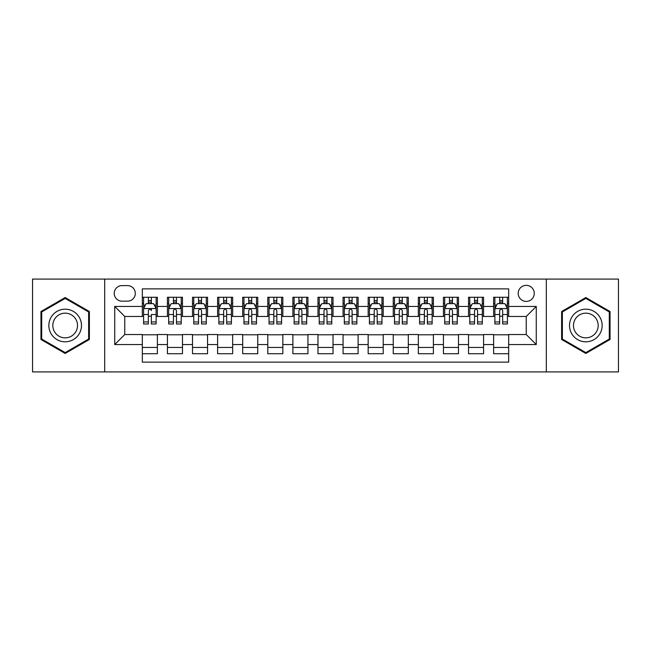 <?xml version="1.0" encoding="UTF-8"?>
<svg xmlns="http://www.w3.org/2000/svg" width="651" height="651" viewBox="0 0 651 651"><rect width="100%" height="100%" fill="white"/><g stroke="black" fill="none" stroke-linecap="round" stroke-linejoin="round"><path stroke-width="0.98" d="M526.236 285.35A8.032 8.032 0 0 0 518.204 293.381A8.032 8.032 0 0 0 526.236 301.413A8.032 8.032 0 0 0 534.268 293.381A8.032 8.032 0 0 0 526.236 285.35M546.311 371.916L618.45 371.916L618.45 279.084L546.311 279.084L546.311 371.916L104.689 371.916L104.689 279.084L32.55 279.084L32.55 371.916L104.689 371.916M508.675 297.271L493.621 297.271L493.621 306.434L483.579 306.434L483.579 316.467L493.621 316.467L493.621 306.434M483.579 306.434L483.579 297.271L468.525 297.271L468.525 306.434L458.491 306.434L458.491 316.467L468.525 316.467L468.525 306.434M458.491 306.434L458.491 297.271L443.437 297.271L443.437 306.434L433.395 306.434L433.395 316.467L443.437 316.467L443.437 306.434M433.395 306.434L433.395 297.271L418.341 297.271L418.341 306.434L408.307 306.434L408.307 316.467L418.341 316.467L418.341 306.434M408.307 306.434L408.307 297.271L393.245 297.271L393.245 306.434L383.211 306.434L383.211 316.467L393.245 316.467L393.245 306.434M383.211 306.434L383.211 297.271L368.157 297.271L368.157 306.434L358.123 306.434L358.123 316.467L368.157 316.467L368.157 306.434M358.123 306.434L358.123 297.271L343.061 297.271L343.061 306.434L333.027 306.434L333.027 316.467L343.061 316.467L343.061 306.434M333.027 306.434L333.027 297.271L317.973 297.271L317.973 306.434L307.939 306.434L307.939 316.467L317.973 316.467L317.973 306.434M307.939 306.434L307.939 297.271L292.877 297.271L292.877 306.434L282.843 306.434L282.843 316.467L292.877 316.467L292.877 306.434M282.843 306.434L282.843 297.271L267.789 297.271L267.789 306.434L257.755 306.434L257.755 316.467L267.789 316.467L267.789 306.434M257.755 306.434L257.755 297.271L242.693 297.271L242.693 306.434L232.659 306.434L232.659 316.467L242.693 316.467L242.693 306.434M232.659 306.434L232.659 297.271L217.605 297.271L217.605 306.434L207.563 306.434L207.563 316.467L217.605 316.467L217.605 306.434M207.563 306.434L207.563 297.271L192.509 297.271L192.509 306.434L182.475 306.434L182.475 316.467L192.509 316.467L192.509 306.434M182.475 306.434L182.475 297.271L167.421 297.271L167.421 316.467L157.379 316.467L157.379 297.271L142.325 297.271M142.325 353.729L157.379 353.729L157.379 334.533L167.421 334.533L167.421 353.729L182.475 353.729L182.475 334.533L192.509 334.533L192.509 344.566L182.475 344.566M192.509 344.566L192.509 353.729L207.563 353.729L207.563 334.533L217.605 334.533L217.605 344.566L207.563 344.566M217.605 344.566L217.605 353.729L232.659 353.729L232.659 334.533L242.693 334.533L242.693 344.566L232.659 344.566M242.693 344.566L242.693 353.729L257.755 353.729L257.755 334.533L267.789 334.533L267.789 344.566L257.755 344.566M267.789 344.566L267.789 353.729L282.843 353.729L282.843 334.533L292.877 334.533L292.877 344.566L282.843 344.566M292.877 344.566L292.877 353.729L307.939 353.729L307.939 334.533L317.973 334.533L317.973 344.566L307.939 344.566M317.973 344.566L317.973 353.729L333.027 353.729L333.027 334.533L343.061 334.533L343.061 344.566L333.027 344.566M343.061 344.566L343.061 353.729L358.123 353.729L358.123 334.533L368.157 334.533L368.157 344.566L358.123 344.566M368.157 344.566L368.157 353.729L383.211 353.729L383.211 334.533L393.245 334.533L393.245 344.566L383.211 344.566M393.245 344.566L393.245 353.729L408.307 353.729L408.307 334.533L418.341 334.533L418.341 344.566L408.307 344.566M418.341 344.566L418.341 353.729L433.395 353.729L433.395 334.533L443.437 334.533L443.437 344.566L433.395 344.566M443.437 344.566L443.437 353.729L458.491 353.729L458.491 334.533L468.525 334.533L468.525 344.566L458.491 344.566M468.525 344.566L468.525 353.729L483.579 353.729L483.579 334.533L493.621 334.533L493.621 344.566L483.579 344.566M122.006 301.161L127.523 301.161A7.779 7.779 0 0 0 135.302 293.381A7.779 7.779 0 0 0 127.523 285.602L122.006 285.602A7.779 7.779 0 0 0 114.226 293.381A7.779 7.779 0 0 0 122.006 301.161M546.311 279.084L104.689 279.084M508.675 306.434L508.675 288.865L142.325 288.865L142.325 316.467L124.764 316.467L124.764 334.533L142.325 334.533L142.325 362.135L508.675 362.135L508.675 334.533L526.236 334.533L526.236 316.467L508.675 316.467L508.675 306.434L536.269 306.434L536.269 344.566L508.675 344.566M142.325 344.566L114.731 344.566L114.731 306.434L142.325 306.434M493.621 344.566L493.621 353.729L508.675 353.729M142.325 303.545L143.586 303.545M148.347 303.545L151.357 303.545M156.126 303.545L157.379 303.545M142.325 316.215L143.586 316.215M148.347 316.215L151.357 316.215M156.126 316.215L157.379 316.215M142.325 334.785L157.379 334.785M142.325 347.455L157.379 347.455M167.421 316.215L168.674 316.215M173.443 316.215L176.454 316.215M181.222 316.215L182.475 316.215M167.421 303.545L168.674 303.545M173.443 303.545L176.454 303.545M181.222 303.545L182.475 303.545M167.421 334.785L182.475 334.785M167.421 347.455L182.475 347.455M192.509 334.785L207.563 334.785M192.509 347.455L207.563 347.455M192.509 303.545L193.77 303.545M198.531 303.545L201.541 303.545M206.31 303.545L207.563 303.545M192.509 316.215L193.77 316.215M198.531 316.215L201.541 316.215M206.31 316.215L207.563 316.215M217.605 334.785L232.659 334.785M217.605 347.455L232.659 347.455M217.605 303.545L218.858 303.545M223.627 303.545L226.638 303.545M231.406 303.545L232.659 303.545M217.605 316.215L218.858 316.215M223.627 316.215L226.638 316.215M231.406 316.215L232.659 316.215M242.693 334.785L257.755 334.785M242.693 347.455L257.755 347.455M242.693 303.545L243.954 303.545M248.715 303.545L251.725 303.545M256.494 303.545L257.755 303.545M242.693 316.215L243.954 316.215M248.715 316.215L251.725 316.215M256.494 316.215L257.755 316.215M267.789 334.785L282.843 334.785M267.789 347.455L282.843 347.455M267.789 303.545L269.042 303.545M273.811 303.545L276.821 303.545M281.59 303.545L282.843 303.545M267.789 316.215L269.042 316.215M273.811 316.215L276.821 316.215M281.59 316.215L282.843 316.215M292.877 334.785L307.939 334.785M292.877 347.455L307.939 347.455M292.877 303.545L294.138 303.545M298.899 303.545L301.909 303.545M306.678 303.545L307.939 303.545M292.877 316.215L294.138 316.215M298.899 316.215L301.909 316.215M306.678 316.215L307.939 316.215M317.973 334.785L333.027 334.785M317.973 347.455L333.027 347.455M317.973 303.545L319.226 303.545M323.995 303.545L327.005 303.545M331.774 303.545L333.027 303.545M317.973 316.215L319.226 316.215M323.995 316.215L327.005 316.215M331.774 316.215L333.027 316.215M343.061 334.785L358.123 334.785M343.061 347.455L358.123 347.455M343.061 303.545L344.322 303.545M349.091 303.545L352.101 303.545M356.862 303.545L358.123 303.545M343.061 316.215L344.322 316.215M349.091 316.215L352.101 316.215M356.862 316.215L358.123 316.215M368.157 334.785L383.211 334.785M368.157 347.455L383.211 347.455M368.157 303.545L369.41 303.545M374.179 303.545L377.189 303.545M381.958 303.545L383.211 303.545M368.157 316.215L369.41 316.215M374.179 316.215L377.189 316.215M381.958 316.215L383.211 316.215M393.245 334.785L408.307 334.785M393.245 347.455L408.307 347.455M393.245 303.545L394.506 303.545M399.275 303.545L402.285 303.545M407.046 303.545L408.307 303.545M393.245 316.215L394.506 316.215M399.275 316.215L402.285 316.215M407.046 316.215L408.307 316.215M418.341 334.785L433.395 334.785M418.341 347.455L433.395 347.455M418.341 303.545L419.594 303.545M424.362 303.545L427.373 303.545M432.142 303.545L433.395 303.545M418.341 316.215L419.594 316.215M424.362 316.215L427.373 316.215M432.142 316.215L433.395 316.215M443.437 334.785L458.491 334.785M443.437 347.455L458.491 347.455M443.437 303.545L444.69 303.545M449.459 303.545L452.469 303.545M457.23 303.545L458.491 303.545M443.437 316.215L444.69 316.215M449.459 316.215L452.469 316.215M457.23 316.215L458.491 316.215M468.525 334.785L483.579 334.785M468.525 347.455L483.579 347.455M468.525 303.545L469.778 303.545M474.546 303.545L477.557 303.545M482.326 303.545L483.579 303.545M468.525 316.215L469.778 316.215M474.546 316.215L477.557 316.215M482.326 316.215L483.579 316.215M493.621 334.785L508.675 334.785M493.621 347.455L508.675 347.455M493.621 303.545L494.874 303.545M499.642 303.545L502.653 303.545M507.414 303.545L508.675 303.545M493.621 316.215L494.874 316.215M499.642 316.215L502.653 316.215M507.414 316.215L508.675 316.215M124.764 316.467L114.731 306.434M124.764 334.533L114.731 344.566M536.269 306.434L526.236 316.467M536.269 344.566L526.236 334.533M65.173 353.46L89.382 339.48L89.382 311.52L65.173 297.54L40.956 311.52L40.956 339.48L65.173 353.46M610.044 311.52L585.827 297.54L561.618 311.52L561.618 339.48L585.827 353.46L610.044 339.48L610.044 311.52M151.357 297.271L151.357 303.667L151.357 300.534L148.347 300.534M156.126 321.952L151.357 321.952L151.357 323.995L156.126 323.995L156.126 308.688L153.62 303.667L146.093 303.667L143.586 308.688L143.586 314.506L143.586 297.271M143.586 319.039L143.586 320.731M143.586 305.099L143.586 300.534M143.586 321.952L143.586 323.995L148.347 323.995L148.347 321.952L143.586 321.952L143.586 314.506L148.347 314.506L148.347 319.039M156.126 305.099L156.126 300.534M151.357 321.952L151.357 314.506L156.126 314.506L156.126 297.271M148.347 303.667L148.347 297.271M151.357 319.039L151.357 320.731M148.347 321.952L148.347 310.568C149.356 308.639 150.357 308.639 151.357 310.568L151.357 308.566M65.173 309.192A16.308 16.308 0 0 0 48.858 325.5A16.308 16.308 0 0 0 65.173 341.808A16.308 16.308 0 0 0 81.481 325.5A16.308 16.308 0 0 0 65.173 309.192M65.173 313.155A12.345 12.345 0 0 0 52.821 325.5A12.345 12.345 0 0 0 65.173 337.845A12.345 12.345 0 0 0 77.518 325.5A12.345 12.345 0 0 0 65.173 313.155M88.634 339.049L65.173 352.59L41.705 339.049L41.705 311.951L65.173 298.41L88.634 311.951L88.634 339.049M571.708 317.346A16.308 16.308 0 0 0 577.673 339.627A16.308 16.308 0 0 0 599.953 333.654A16.308 16.308 0 0 0 593.989 311.373A16.308 16.308 0 0 0 571.708 317.346M575.134 319.324A12.345 12.345 0 0 0 579.659 336.193A12.345 12.345 0 0 0 596.528 331.676A12.345 12.345 0 0 0 592.003 314.807A12.345 12.345 0 0 0 575.134 319.324M609.295 311.951L609.295 339.049L585.827 352.59L562.366 339.049L562.366 311.951L585.827 298.41L609.295 311.951M176.454 300.534L173.443 300.534M181.222 321.952L176.454 321.952L176.454 323.995L181.222 323.995L181.222 308.688L178.708 303.667L171.18 303.667L168.674 308.688L168.674 323.995L173.443 323.995L173.443 321.952L168.674 321.952M168.674 308.688L168.674 297.271M181.222 308.688L181.222 297.271M173.443 303.667L173.443 297.271M176.454 297.271L176.454 303.667M176.454 321.952L176.454 310.568C175.453 308.639 174.444 308.639 173.443 310.568L173.443 321.952M201.541 300.534L198.531 300.534M206.31 321.952L201.541 321.952L201.541 323.995L206.31 323.995L206.31 308.688L203.804 303.667L196.276 303.667L193.77 308.688L193.77 323.995L198.531 323.995L198.531 321.952L193.77 321.952M193.77 308.688L193.77 297.271M206.31 308.688L206.31 297.271M198.531 303.667L198.531 297.271M201.541 297.271L201.541 303.667M201.541 321.952L201.541 310.568C200.541 308.639 199.54 308.639 198.531 310.568L198.531 321.952M226.638 300.534L223.627 300.534M231.406 321.952L226.638 321.952L226.638 323.995L231.406 323.995L231.406 308.688L228.892 303.667L221.364 303.667L218.858 308.688L218.858 323.995L223.627 323.995L223.627 321.952L218.858 321.952M218.858 308.688L218.858 297.271M231.406 308.688L231.406 297.271M223.627 303.667L223.627 297.271M226.638 297.271L226.638 303.667M226.638 321.952L226.638 310.568C225.637 308.639 224.628 308.639 223.627 310.568L223.627 321.952M251.725 300.534L248.715 300.534M256.494 321.952L251.725 321.952L251.725 323.995L256.494 323.995L256.494 308.688L253.988 303.667L246.46 303.667L243.954 308.688L243.954 323.995L248.715 323.995L248.715 321.952L243.954 321.952M243.954 308.688L243.954 297.271M256.494 308.688L256.494 297.271M248.715 303.667L248.715 297.271M251.725 297.271L251.725 303.667M251.725 321.952L251.725 310.568C250.725 308.639 249.724 308.639 248.715 310.568L248.715 321.952M276.821 300.534L273.811 300.534M281.59 321.952L276.821 321.952L276.821 323.995L281.59 323.995L281.59 308.688L279.084 303.667L271.548 303.667L269.042 308.688L269.042 323.995L273.811 323.995L273.811 321.952L269.042 321.952M269.042 308.688L269.042 297.271M281.59 308.688L281.59 297.271M273.811 303.667L273.811 297.271M276.821 297.271L276.821 303.667M276.821 321.952L276.821 310.568C275.821 308.639 274.812 308.639 273.811 310.568L273.811 321.952M301.909 300.534L298.899 300.534M306.678 321.952L301.909 321.952L301.909 323.995L306.678 323.995L306.678 308.688L304.172 303.667L296.644 303.667L294.138 308.688L294.138 323.995L298.899 323.995L298.899 321.952L294.138 321.952M294.138 308.688L294.138 297.271M306.678 308.688L306.678 297.271M298.899 303.667L298.899 297.271M301.909 297.271L301.909 303.667M301.909 321.952L301.909 310.568C300.908 308.639 299.908 308.639 298.899 310.568L298.899 321.952M327.005 300.534L323.995 300.534M331.774 321.952L327.005 321.952L327.005 323.995L331.774 323.995L331.774 308.688L329.268 303.667L321.732 303.667L319.226 308.688L319.226 323.995L323.995 323.995L323.995 321.952L319.226 321.952M319.226 308.688L319.226 297.271M331.774 308.688L331.774 297.271M323.995 303.667L323.995 297.271M327.005 297.271L327.005 303.667M327.005 321.952L327.005 310.568C326.005 308.639 324.995 308.639 323.995 310.568L323.995 321.952M352.101 300.534L349.091 300.534M356.862 321.952L352.101 321.952L352.101 323.995L356.862 323.995L356.862 308.688L354.356 303.667L346.828 303.667L344.322 308.688L344.322 323.995L349.091 323.995L349.091 321.952L344.322 321.952M344.322 308.688L344.322 297.271M356.862 308.688L356.862 297.271M349.091 303.667L349.091 297.271M352.101 297.271L352.101 303.667M352.101 321.952L352.101 310.568C351.092 308.639 350.092 308.639 349.091 310.568L349.091 321.952M377.189 300.534L374.179 300.534M381.958 321.952L377.189 321.952L377.189 323.995L381.958 323.995L381.958 308.688L379.452 303.667L371.916 303.667L369.41 308.688L369.41 323.995L374.179 323.995L374.179 321.952L369.41 321.952M369.41 308.688L369.41 297.271M381.958 308.688L381.958 297.271M374.179 303.667L374.179 297.271M377.189 297.271L377.189 303.667M377.189 321.952L377.189 310.568C376.188 308.639 375.188 308.639 374.179 310.568L374.179 321.952M402.285 300.534L399.275 300.534M407.046 321.952L402.285 321.952L402.285 323.995L407.046 323.995L407.046 308.688L404.54 303.667L397.012 303.667L394.506 308.688L394.506 323.995L399.275 323.995L399.275 321.952L394.506 321.952M394.506 308.688L394.506 297.271M407.046 308.688L407.046 297.271M399.275 303.667L399.275 297.271M402.285 297.271L402.285 303.667M402.285 321.952L402.285 310.568C401.276 308.639 400.275 308.639 399.275 310.568L399.275 321.952M427.373 300.534L424.362 300.534M432.142 321.952L427.373 321.952L427.373 323.995L432.142 323.995L432.142 308.688L429.636 303.667L422.108 303.667L419.594 308.688L419.594 323.995L424.362 323.995L424.362 321.952L419.594 321.952M419.594 308.688L419.594 297.271M432.142 308.688L432.142 297.271M424.362 303.667L424.362 297.271M427.373 297.271L427.373 303.667M427.373 321.952L427.373 310.568C426.372 308.639 425.372 308.639 424.362 310.568L424.362 321.952M452.469 300.534L449.459 300.534M457.23 321.952L452.469 321.952L452.469 323.995L457.23 323.995L457.23 308.688L454.723 303.667L447.196 303.667L444.69 308.688L444.69 323.995L449.459 323.995L449.459 321.952L444.69 321.952M444.69 308.688L444.69 297.271M457.23 308.688L457.23 297.271M449.459 303.667L449.459 297.271M452.469 297.271L452.469 303.667M452.469 321.952L452.469 310.568C451.46 308.639 450.459 308.639 449.459 310.568L449.459 321.952M477.557 300.534L474.546 300.534M482.326 321.952L477.557 321.952L477.557 323.995L482.326 323.995L482.326 308.688L479.82 303.667L472.292 303.667L469.778 308.688L469.778 323.995L474.546 323.995L474.546 321.952L469.778 321.952M469.778 308.688L469.778 297.271M482.326 308.688L482.326 297.271M474.546 303.667L474.546 297.271M477.557 297.271L477.557 303.667M477.557 321.952L477.557 310.568C476.556 308.639 475.555 308.639 474.546 310.568L474.546 321.952M502.653 300.534L499.642 300.534M507.414 321.952L502.653 321.952L502.653 323.995L507.414 323.995L507.414 308.688L504.907 303.667L497.38 303.667L494.874 308.688L494.874 323.995L499.642 323.995L499.642 321.952L494.874 321.952M494.874 308.688L494.874 297.271M507.414 308.688L507.414 297.271M499.642 303.667L499.642 297.271M502.653 297.271L502.653 303.667M502.653 321.952L502.653 310.568C501.644 308.639 500.643 308.639 499.642 310.568L499.642 321.952M167.421 344.566L157.379 344.566M167.421 306.434L157.379 306.434M156.069 308.566L143.643 308.566M143.586 305.05L145.401 305.05M154.311 305.05L156.126 305.05M151.357 302.129L148.347 302.129M181.157 308.566L168.739 308.566M168.674 305.05L170.497 305.05M179.399 305.05L181.222 305.05M173.443 314.506L168.674 314.506M181.222 314.506L176.454 314.506M176.454 302.129L173.443 302.129M206.253 308.566L193.827 308.566M193.77 305.05L195.585 305.05M204.495 305.05L206.31 305.05M198.531 314.506L193.77 314.506M206.31 314.506L201.541 314.506M201.541 302.129L198.531 302.129M231.341 308.566L218.923 308.566M218.858 305.05L220.681 305.05M229.583 305.05L231.406 305.05M223.627 314.506L218.858 314.506M231.406 314.506L226.638 314.506M226.638 302.129L223.627 302.129M256.437 308.566L244.011 308.566M243.954 305.05L245.769 305.05M254.679 305.05L256.494 305.05M248.715 314.506L243.954 314.506M256.494 314.506L251.725 314.506M251.725 302.129L248.715 302.129M281.525 308.566L269.107 308.566M269.042 305.05L270.865 305.05M279.767 305.05L281.59 305.05M273.811 314.506L269.042 314.506M281.59 314.506L276.821 314.506M276.821 302.129L273.811 302.129M306.621 308.566L294.195 308.566M294.138 305.05L295.953 305.05M304.863 305.05L306.678 305.05M298.899 314.506L294.138 314.506M306.678 314.506L301.909 314.506M301.909 302.129L298.899 302.129M331.709 308.566L319.291 308.566M319.226 305.05L321.049 305.05M329.951 305.05L331.774 305.05M323.995 314.506L319.226 314.506M331.774 314.506L327.005 314.506M327.005 302.129L323.995 302.129M356.805 308.566L344.379 308.566M344.322 305.05L346.137 305.05M355.047 305.05L356.862 305.05M349.091 314.506L344.322 314.506M356.862 314.506L352.101 314.506M352.101 302.129L349.091 302.129M381.893 308.566L369.475 308.566M369.41 305.05L371.233 305.05M380.135 305.05L381.958 305.05M374.179 314.506L369.41 314.506M381.958 314.506L377.189 314.506M377.189 302.129L374.179 302.129M406.989 308.566L394.563 308.566M394.506 305.05L396.321 305.05M405.231 305.05L407.046 305.05M399.275 314.506L394.506 314.506M407.046 314.506L402.285 314.506M402.285 302.129L399.275 302.129M432.077 308.566L419.659 308.566M419.594 305.05L421.417 305.05M430.319 305.05L432.142 305.05M424.362 314.506L419.594 314.506M432.142 314.506L427.373 314.506M427.373 302.129L424.362 302.129M457.173 308.566L444.747 308.566M444.69 305.05L446.505 305.05M455.415 305.05L457.23 305.05M449.459 314.506L444.69 314.506M457.23 314.506L452.469 314.506M452.469 302.129L449.459 302.129M482.261 308.566L469.843 308.566M469.778 305.05L471.601 305.05M480.503 305.05L482.326 305.05M474.546 314.506L469.778 314.506M482.326 314.506L477.557 314.506M477.557 302.129L474.546 302.129M507.357 308.566L494.931 308.566M494.874 305.05L496.689 305.05M505.599 305.05L507.414 305.05M499.642 314.506L494.874 314.506M507.414 314.506L502.653 314.506M502.653 302.129L499.642 302.129"/></g></svg>
